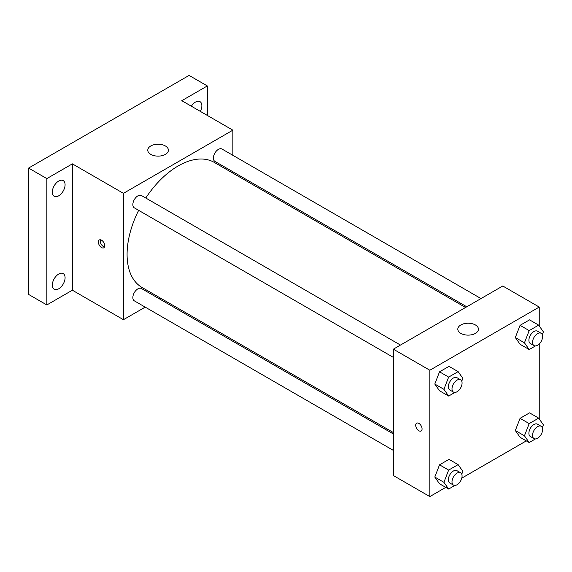 <?xml version="1.0" encoding="UTF-8"?>
<svg xmlns="http://www.w3.org/2000/svg" width="572" height="572" viewBox="0 0 572 572"><rect width="100%" height="100%" fill="white"/><g stroke="black" fill="none" stroke-linecap="round" stroke-linejoin="round"><path stroke-width="0.86" d="M145.202 307.128L123.438 319.698L72.372 290.211L46.84 304.955L28.6 294.423L28.6 168.068L189.089 75.411L207.329 85.943L207.329 115.422M160.646 298.212L159.445 298.906M58.694 288.81A9.038 5.22 -60 0 1 54.176 289.26A9.038 5.22 -60 0 1 52.788 282.017A9.038 5.22 -60 0 1 58.694 274.052A9.038 5.22 -60 0 1 63.213 273.602A9.038 5.22 -60 0 1 64.593 280.845A9.038 5.22 -60 0 1 58.694 288.81M58.694 195.817A9.038 5.22 -60 0 1 54.176 196.26A9.038 5.22 -60 0 1 52.788 189.017A9.038 5.22 -60 0 1 58.694 181.052A9.038 5.22 -60 0 1 63.213 180.609A9.038 5.22 -60 0 1 64.593 187.852A9.038 5.22 -60 0 1 58.694 195.817M72.372 290.211L72.372 163.857L46.84 178.6L28.6 168.068M46.84 304.955L46.84 178.6M123.438 319.698L123.438 193.343L72.372 163.857M123.438 193.343L232.861 130.166L181.796 100.686L207.329 85.943M150.793 154.383A10.317 5.956 180 0 1 147.769 150.171A10.317 5.956 180 0 1 158.087 144.215A10.317 5.956 180 0 1 168.404 150.171A10.317 5.956 180 0 1 162.033 155.677A10.317 5.956 180 0 1 150.793 154.383M191.355 106.199A9.038 5.22 -60 0 1 195.474 102.088A9.038 5.22 -60 0 1 199.993 101.637A9.038 5.22 -60 0 1 200.357 111.404M138.653 210.346A72.215 41.692 120 0 0 127.084 254.411A72.215 41.692 120 0 0 142.042 287.473L393.35 432.561M465.565 307.479L214.257 162.391A72.215 41.692 120 0 0 145.774 198.019M232.861 130.166L232.861 155.305M232.861 171.743L232.861 173.13M481.002 298.57L221.972 149.02A7.121 4.111 120 0 0 216.488 150.922A7.121 4.111 120 0 0 213.385 158.087A7.121 4.111 120 0 0 214.857 161.347L466.766 306.785M393.35 433.955L141.441 288.51A7.121 4.111 120 0 0 135.95 290.419A7.121 4.111 120 0 0 132.847 297.583A7.121 4.111 120 0 0 134.32 300.843L393.35 450.393M393.35 357.393L134.32 207.843A7.121 4.111 -60 0 1 134.32 199.628A7.121 4.111 -60 0 1 141.441 195.517L400.464 345.066M104.74 245.724A4.512 2.603 60 0 1 103.804 247.79A4.512 2.603 60 0 1 99.292 245.188A4.512 2.603 60 0 1 99.292 239.975A4.512 2.603 60 0 1 102.774 241.184A4.512 2.603 60 0 1 104.74 245.724M104.533 246.925A4.512 2.603 60 0 1 101.13 244.122A4.512 2.603 60 0 1 100.407 239.782M445.767 487.38L429.822 496.589L393.35 475.525L393.35 349.177L502.774 286L539.246 307.057L539.246 325.961M526.304 440.883L461.783 478.135M520.07 344.287L515.329 337.544L520.07 325.332L529.543 319.862L520.07 325.332L515.329 337.544L520.07 344.287L529.186 349.549L524.445 342.814L529.186 330.602L538.66 325.125L543.4 331.867L542.299 334.713M439.532 483.783L434.791 477.041L439.532 464.829L449.006 459.359L439.532 464.829L434.791 477.041L439.532 483.783L448.648 489.046L443.908 482.303L448.648 470.091L458.122 464.621L462.862 471.364L461.761 474.209M539.246 343.958L539.246 418.961M429.822 496.589L429.822 370.234L539.246 307.057M520.07 437.287L515.329 430.544L520.07 418.332L529.543 412.862L520.07 418.332L515.329 430.544L520.07 437.287L529.186 442.549L524.445 435.807L529.186 423.595L538.66 418.125L543.4 424.867L542.299 427.713M439.532 390.783L434.791 384.041L439.532 371.829L449.006 366.359L439.532 371.829L434.791 384.041L439.532 390.783L448.648 396.053L443.908 389.31L448.648 377.098L458.122 371.628L462.862 378.364L461.761 381.209M429.822 370.234L393.35 349.177M460.825 333.383A10.317 5.956 180 0 1 457.807 329.172A10.317 5.956 180 0 1 468.125 323.216A10.317 5.956 180 0 1 478.442 329.172A10.317 5.956 180 0 1 472.072 334.67A10.317 5.956 180 0 1 460.825 333.383M422.072 428.936A4.512 2.603 60 0 1 421.135 431.002A4.512 2.603 60 0 1 416.623 428.392A4.512 2.603 60 0 1 416.623 423.187A4.512 2.603 60 0 1 420.105 424.395A4.512 2.603 60 0 1 422.072 428.936M421.142 431.002A4.512 2.603 60 0 1 416.631 428.392A4.512 2.603 60 0 1 416.623 423.18M454.904 392.442L448.648 396.053M460.596 379.779L456.949 377.67A7.121 4.111 120 0 0 451.458 379.579A7.121 4.111 120 0 0 448.355 386.743A7.121 4.111 120 0 0 449.828 390.004L453.474 392.106A7.121 4.111 120 0 0 460.596 388.002A7.121 4.111 120 0 0 460.596 379.779A7.121 4.111 120 0 0 455.105 381.688A7.121 4.111 120 0 0 452.002 388.853A7.121 4.111 120 0 0 453.474 392.106M443.908 389.31L434.791 384.041M448.648 377.098L439.532 371.829M458.122 371.628L449.006 366.359M535.435 345.946L529.186 349.549M541.133 333.283L537.48 331.174A7.121 4.111 120 0 0 531.996 333.083A7.121 4.111 120 0 0 528.893 340.247A7.121 4.111 120 0 0 530.366 343.507L534.012 345.61A7.121 4.111 120 0 0 541.133 341.498A7.121 4.111 120 0 0 541.133 333.283A7.121 4.111 120 0 0 535.642 335.185A7.121 4.111 120 0 0 532.539 342.349A7.121 4.111 120 0 0 534.012 345.61M524.445 342.814L515.329 337.544M529.186 330.602L520.07 325.332M538.66 325.125L529.543 319.862M454.904 485.435L448.648 489.046M460.596 472.772L456.949 470.67A7.121 4.111 120 0 0 451.458 472.579A7.121 4.111 120 0 0 448.355 479.736A7.121 4.111 120 0 0 449.828 482.997L453.474 485.106A7.121 4.111 120 0 0 460.596 480.995A7.121 4.111 120 0 0 460.596 472.772A7.121 4.111 120 0 0 455.105 474.681A7.121 4.111 120 0 0 452.002 481.846A7.121 4.111 120 0 0 453.474 485.106M443.908 482.303L434.791 477.041M448.648 470.091L439.532 464.829M458.122 464.621L449.006 459.359M535.435 438.938L529.186 442.549M541.133 426.276L537.48 424.174A7.121 4.111 120 0 0 531.996 426.076A7.121 4.111 120 0 0 528.893 433.24A7.121 4.111 120 0 0 530.366 436.5L534.012 438.61A7.121 4.111 120 0 0 541.133 434.498A7.121 4.111 120 0 0 541.133 426.276A7.121 4.111 120 0 0 535.642 428.185A7.121 4.111 120 0 0 532.539 435.349A7.121 4.111 120 0 0 534.012 438.61M524.445 435.807L515.329 430.544M529.186 423.595L520.07 418.332M538.66 418.125L529.543 412.862"/></g></svg>

